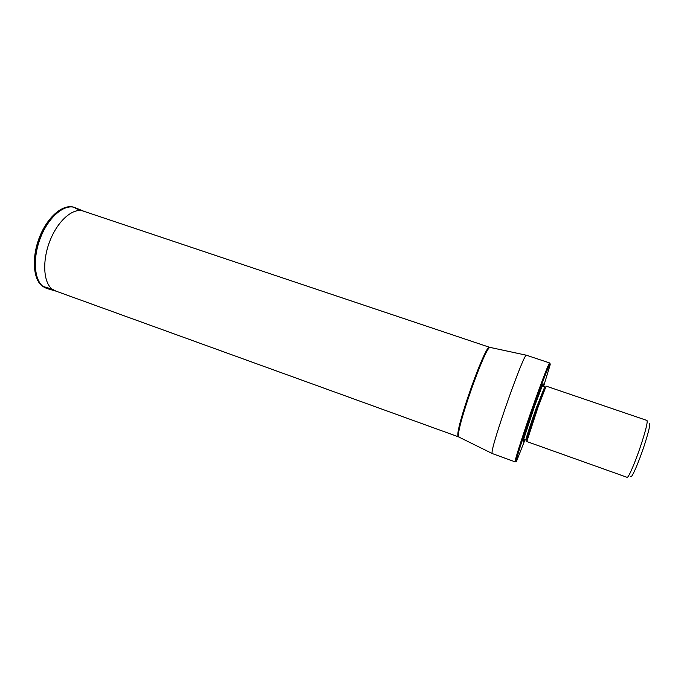 <?xml version="1.0" encoding="UTF-8"?>
<svg xmlns="http://www.w3.org/2000/svg" width="684" height="684" viewBox="0 0 684 684"><rect width="100%" height="100%" fill="white"/><g stroke="black" fill="none" stroke-linecap="round" stroke-linejoin="round"><path stroke-width="1.03" d="M492.07 452.757L492.266 453.56L515.155 461.871L515.155 461.136C515.608 457.374 525.167 428.022 534.871 400.841C543.532 376.687 548.457 364.05 549.637 362.956L526.441 355.235C524.064 352.371 491.121 445.737 492.07 452.757M524.987 439.752L517.044 459.964C512.572 469.917 523.089 436.392 535.615 401.294C545.157 374.439 551.749 358.211 549.927 365.624L543.592 386.392M542.797 386.118C543.472 383.656 543.438 383.194 542.703 384.733L534.606 406.082L523.26 440.505C522.884 442.163 523.192 441.821 524.201 439.47M546.131 386.118L537.923 407.527L526.808 441.548L627.143 477.346L627.741 477.004C629.81 475.029 636.479 458.844 641.498 443.446C646.012 429.372 647.834 421.712 646.97 420.446L546.131 386.118M630.734 476.568C631.426 479.185 638.865 462.162 644.465 444.908C648.988 430.723 650.595 423.516 649.304 423.285M42.357 286.22L52.198 289.161C43.118 282.389 42.04 259.646 50.513 239.417C58.884 219.128 74.436 206.807 84.277 211.45M74.778 207.543C64.535 203.233 48.769 215.913 40.45 236.365C32.028 256.757 33.354 279.534 42.673 286.399L46.529 288.409M47.059 288.58L43.109 286.545C33.798 279.679 32.481 256.902 40.912 236.51C49.231 216.058 64.989 203.387 75.223 207.705L74.795 207.551C63.988 203.097 48.196 215.862 39.911 236.151C31.541 256.414 32.781 279.132 42.468 286.305L46.692 288.46M55.866 291.102L47.555 288.716L43.169 286.562C33.781 279.653 32.541 256.568 41.151 236.091C49.658 215.546 65.587 203.139 75.719 207.919L75.223 207.705M52.198 289.161L56.139 291.187M54.729 290.674L458.442 436.828L457.989 435.956C455.296 428.415 486.05 342.428 489.641 347.318L75.693 208.543M490.377 347.532L490.163 347.481C486.008 344.548 455.997 428.928 458.639 436.238L459.152 437.119M524.038 437.666L523.747 439.316L525.876 440.069C525.261 440.496 530.793 423.464 536.547 407.305L544.481 387.495L536.983 407.416L526.586 439.863M544.49 386.699L542.344 385.964L541.548 387.435M544.909 387.306L545.644 386.964M83.713 211.211L75.719 207.919M489.641 347.318L526.441 355.235M458.442 436.828L492.189 453.501M526.954 440.581L526.372 439.444L525.876 440.069"/></g></svg>
